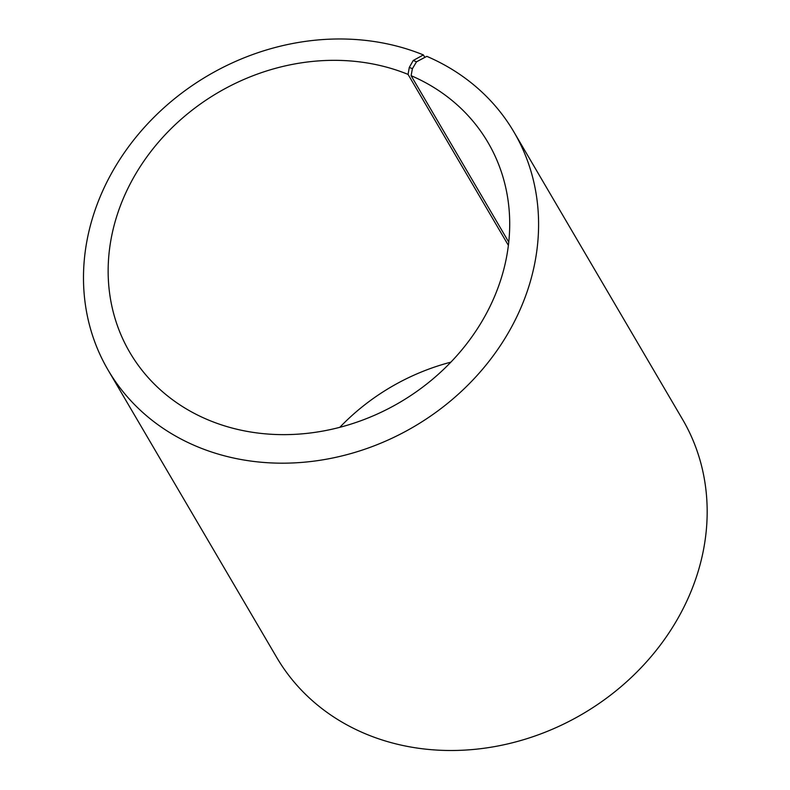 <?xml version="1.0" encoding="UTF-8"?>
<svg xmlns="http://www.w3.org/2000/svg" width="790" height="790" viewBox="0 0 790 790"><rect width="100%" height="100%" fill="white"/><g stroke="black" fill="none" stroke-linecap="round" stroke-linejoin="round"><path stroke-width="1.19" d="M424.842 57.394L423.381 54.915A235.252 203.534 149.6 0 0 153.931 117.295A235.252 203.534 149.6 0 0 108.131 370.135A235.252 203.534 149.6 0 0 414.039 426.62A235.252 203.534 149.6 0 0 513.944 132.019A235.252 203.534 149.6 0 0 426.817 56.347L416.498 61.818L412.41 68.691L411.096 75.672L508.76 242.115M411.096 75.672A207.572 179.587 149.6 0 1 487.963 142.437A207.572 179.587 149.6 0 1 399.819 402.377A207.572 179.587 149.6 0 1 129.896 352.538A207.572 179.587 149.6 0 1 170.304 129.442A207.572 179.587 149.6 0 1 408.065 74.398L508.385 245.374M339.799 427.321A207.572 179.587 149.6 0 1 450.863 362.156M513.944 132.019L682.53 419.342A235.252 203.534 149.6 0 1 582.625 713.943A235.252 203.534 149.6 0 1 276.727 657.458L108.131 370.135M416.498 61.818L413.259 60.465L409.299 67.387L408.065 74.398M423.381 54.915L413.259 60.465M412.41 68.691L409.299 67.387"/></g></svg>
